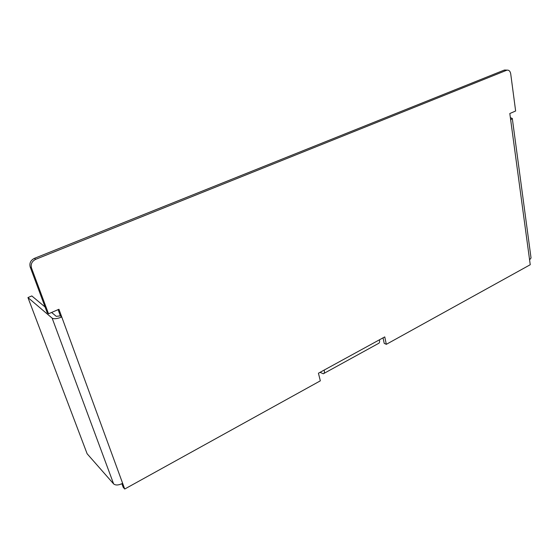 <?xml version="1.0" encoding="UTF-8"?>
<svg xmlns="http://www.w3.org/2000/svg" width="559" height="559" viewBox="0 0 559 559"><rect width="100%" height="100%" fill="white"/><g stroke="black" fill="none" stroke-linecap="round" stroke-linejoin="round"><path stroke-width="0.84" d="M505.741 70.071L504.036 70.175L34.392 258.363C30.619 260.298 29.222 263.191 30.207 267.048L47.18 312.642L48.535 313.788L31.514 268.027C30.535 264.155 31.933 261.249 35.72 259.306L507.034 70.127C508.99 69.98 510.213 71.203 510.709 73.795L515.636 110.996L509.815 113.526L510.674 119.892L512.296 118.438L510.374 117.649M383.041 337.839L384.208 343.352L386.325 344.33L530.239 264.728L529.583 259.851L531.036 257.972L512.31 118.522M121.897 483.738L123.218 487.336L124.727 489.027L320.328 380.84L318.434 373.216L324.185 370.065C324.667 372.266 324.374 373.496 323.319 373.768L320.041 372.336M58.094 309.637L60.372 315.856L61.763 317.002C57.235 318.798 54.027 319.182 52.148 318.148L113.631 483.919C115.594 485.491 118.599 485.303 122.652 483.353L124.727 489.027M323.975 373.405L378.296 343.547C379.463 343.212 379.841 341.961 379.442 339.809L384.753 336.902L386.325 344.33M51.603 312.453L56.256 316.345L60.372 315.856M48.535 313.788L58.933 309.274L122.652 483.353M45.09 307.017L31.814 295.942L27.95 297.563L52.148 318.148M113.631 483.919L87.127 453.761L27.95 297.563M31.514 268.027L30.207 267.048M35.72 259.306L34.392 258.363M506.489 70.287L504.036 70.175M324.185 370.065L379.442 339.809M529.583 259.851L510.674 119.892M504.574 70.015L507.034 70.127"/></g></svg>
